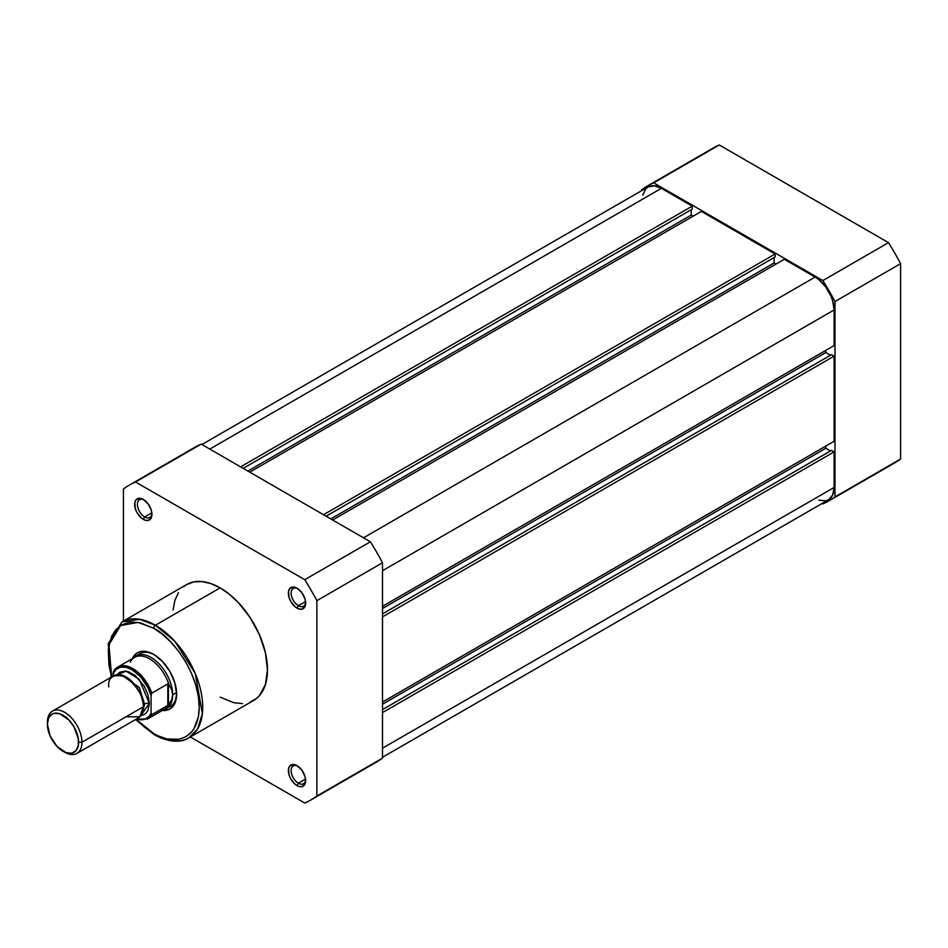 <?xml version="1.0" encoding="UTF-8"?>
<svg xmlns="http://www.w3.org/2000/svg" width="948" height="948" viewBox="0 0 948 948"><rect width="100%" height="100%" fill="white"/><g stroke="black" fill="none" stroke-linecap="round" stroke-linejoin="round"><path stroke-width="1.42" d="M647.401 186.009L713.026 148.125A181.72 104.908 -120 0 1 719.295 144.973L653.658 182.869L822.852 280.549L888.477 242.652L719.295 144.973L653.658 182.869A181.72 104.908 60 0 0 647.401 186.009A181.72 104.908 60 0 0 641.547 189.861L641.547 190.714L641.547 189.861A181.72 104.908 60 0 1 653.658 182.869L822.852 280.549A181.72 104.908 60 0 1 834.975 301.535L834.975 496.906A181.72 104.908 60 0 1 822.852 503.898L822.117 503.471L822.852 503.898A181.72 104.908 60 0 0 829.121 500.745L894.746 462.861A181.72 104.908 -120 0 0 900.6 459.01L900.6 263.651A181.72 104.908 -120 0 0 888.477 242.652L719.295 144.973A181.72 104.908 -120 0 0 707.232 151.929M888.477 466.013A181.72 104.908 -120 0 0 900.6 459.01L900.6 263.651L834.975 301.535L834.975 496.906L900.6 459.01L834.975 496.906A181.72 104.908 60 0 1 829.121 500.745M834.975 301.535L900.6 263.651A181.72 104.908 -120 0 0 888.477 242.652L822.852 280.549A181.72 104.908 60 0 1 834.975 301.535M382.494 712.6L834.11 451.864L834.11 487.462L382.494 748.197L834.11 487.462L832.664 495.022L828.54 499.762A26.864 15.512 -120 0 0 834.11 487.462L834.11 451.864L831.515 450.371L382.494 709.614L831.515 450.371L834.11 451.864L382.494 712.6M661.408 188.332A26.864 15.512 -120 0 0 647.97 187.005L654.132 185.808L661.408 188.332L209.781 449.068L661.408 188.332L692.23 206.131L661.408 188.332M240.614 466.866L692.23 206.131L692.23 209.117L243.209 468.359L692.23 209.117L692.23 206.131L240.614 466.866M691.199 209.721L691.199 215.101L247.866 471.061L691.199 215.101L693.095 216.203L691.199 215.101L691.199 209.721M249.762 472.151L701.39 211.416L249.762 472.151M323.517 514.728L775.132 253.993L701.39 211.416L775.132 253.993L775.132 256.979L326.1 516.222L775.132 256.979L775.132 253.993L323.517 514.728M774.089 257.583L774.089 262.963L330.769 518.923L774.089 262.963L775.997 264.065L774.089 262.963L774.089 257.583M332.665 520.014L784.28 259.278L332.665 520.014M363.487 537.812L815.114 277.077L784.28 259.278L815.114 277.077L363.487 537.812M834.11 309.972A26.864 15.512 -120 0 0 815.114 277.077L818.823 279.636L825.661 286.865L830.91 295.942L832.664 300.753L834.11 309.972L834.11 345.57L382.494 606.317L834.11 345.57L834.11 309.972L382.494 570.72L834.11 309.972M825.815 350.357L825.815 352.549L382.494 608.509L825.815 352.549L830.484 355.251L825.815 352.549L825.815 350.357M831.515 354.647L382.494 613.889L831.515 354.647L834.11 356.14L831.515 354.647M382.494 616.887L834.11 356.14L834.11 441.294L382.494 702.041L834.11 441.294L834.11 356.14L382.494 616.887M382.494 704.234L825.815 448.274L825.815 446.081L825.815 448.274L382.494 704.234M830.484 450.964L825.815 448.274L830.484 450.964M382.494 757.286L828.54 499.762L825.661 500.828L818.823 500.153M642.768 195.229L645.612 188.96L647.97 187.005L201.912 444.529M297.719 766.103A10.262 5.925 -120 0 0 291.143 771.02A10.262 5.925 -120 0 0 298.383 783.202L296.997 785.596A12.217 7.051 60 0 1 288.37 770.641A12.217 7.051 60 0 1 296.997 765.652L293.702 764.503L289.827 765.937L288.536 768.792L289.022 774.836L290.894 779.149L295.314 784.434L298.691 786.378L301.796 786.686L304.983 784.043L305.635 780.607L304.983 776.412L301.796 770.096L296.997 765.652A12.217 7.051 60 0 1 305.635 780.607A12.217 7.051 60 0 1 296.997 785.596L298.383 783.202A10.262 5.925 60 0 1 291.676 774.16A10.262 5.925 60 0 1 293.252 765.937A10.262 5.925 60 0 1 297.719 766.103M297.719 588.613A10.262 5.925 -120 0 0 291.143 593.543A10.262 5.925 -120 0 0 298.383 605.713L296.997 608.106A12.217 7.051 60 0 1 288.37 593.152A12.217 7.051 60 0 1 296.997 588.163L293.702 587.013L289.827 588.447L288.536 591.303L289.022 597.347L290.894 601.66L295.314 606.945L298.691 608.889L301.796 609.197L304.983 606.554L305.635 603.118L304.983 598.923L301.796 592.619L296.997 588.163A12.217 7.051 60 0 1 305.635 603.118A12.217 7.051 60 0 1 296.997 608.106L298.383 605.713A10.262 5.925 60 0 1 291.676 596.671A10.262 5.925 60 0 1 293.252 588.459A10.262 5.925 60 0 1 297.719 588.613M144.013 499.88A10.262 5.925 -120 0 0 137.436 504.798A10.262 5.925 -120 0 0 144.677 516.968L143.29 519.362A12.217 7.051 60 0 1 134.663 504.407A12.217 7.051 60 0 1 143.29 499.43L139.996 498.281L136.121 499.714L134.829 502.559L135.315 508.602L137.187 512.915L141.608 518.201L144.985 520.144L148.089 520.452L151.277 517.821L151.929 514.385L151.277 510.19L148.089 503.874L143.29 499.43A12.217 7.051 60 0 1 151.929 514.385A12.217 7.051 60 0 1 143.29 519.362L144.677 516.968A10.262 5.925 60 0 1 137.981 507.938A10.262 5.925 60 0 1 139.546 499.714A10.262 5.925 60 0 1 144.013 499.88M139.771 653.658A30.526 17.621 60 0 1 154.358 654.795A30.526 17.621 -120 0 0 137.922 655.032M153.659 654.369L149.18 652.295L140.897 651.477L137.413 652.769L134.557 655.139L132.376 658.635A32.481 18.759 60 0 1 153.659 654.369L153.659 654.369A32.481 18.759 60 0 1 176.624 694.161L174.882 682.998L169.905 671.516L162.452 661.467L153.659 654.369M153.659 628.251C166.99 633.833 198.63 667.89 199.246 707.22C198.63 745.827 166.99 743.362 153.659 733.539A2.441 1.41 120 0 0 154.168 734.664A2.441 1.41 -60 0 1 153.659 733.539L144.76 727.4L136.026 719.271L153.659 733.539L158.126 735.873L166.895 738.919L178.982 739.298L185.903 736.738L191.567 732.034L193.866 728.929L198.381 716.984L199.246 707.22L198.381 696.448L195.786 685.072L191.567 673.53L185.903 662.285L178.982 651.75L171.102 642.329L162.558 634.402L153.659 628.251A2.441 1.41 -60 0 1 155.389 625.253A2.441 1.41 120 0 0 153.659 628.251L140.423 622.872L132.163 622.054L128.324 622.492L121.415 625.052L115.751 629.756L111.532 636.428L108.285 649.546L108.937 665.354L111.603 676.967L108.949 644.747L120.609 625.55L138.041 622.421L153.659 628.251M188.842 737.852L197.658 728.87L202.362 713.631L195.229 673.424L174.811 641.286L155.389 625.253A66.917 38.643 60 0 1 199.104 684.231A66.917 38.643 60 0 1 188.842 737.852A66.917 38.643 60 0 1 155.389 734.546A2.441 1.41 -60 0 1 154.168 734.664C172.026 744.393 183.699 741.3 188.842 737.852L253.614 700.465A66.917 38.643 -120 0 0 263.864 646.844A66.917 38.643 -120 0 0 220.149 587.867L155.389 625.253L220.149 587.867L210.918 583.589L202.043 581.574L193.854 581.894L186.685 584.549L183.568 586.729M305.54 601.577L298.383 605.713L305.54 601.577M151.834 512.844L144.677 516.968L151.834 512.844M305.54 779.066L298.383 783.202L305.54 779.066M129.295 485.139L194.921 447.255A181.72 104.908 -120 0 1 201.177 444.102L135.552 481.987L304.746 579.678L370.372 541.782L201.177 444.102L135.552 481.987A181.72 104.908 60 0 0 129.295 485.139A181.72 104.908 60 0 0 123.43 488.99L123.43 621.07L123.43 488.99A181.72 104.908 60 0 1 135.552 481.987L304.746 579.678A181.72 104.908 60 0 1 316.857 600.665L316.857 796.024A181.72 104.908 60 0 1 304.746 803.027L190.358 736.987L304.746 803.027A181.72 104.908 60 0 0 311.003 799.875A181.72 104.908 60 0 0 316.857 796.024L382.494 758.139L382.494 562.768A181.72 104.908 -120 0 0 370.372 541.782L201.177 444.102A181.72 104.908 -120 0 0 189.126 451.058M178.414 592.654L174.87 600.499L173.057 609.967M220.149 697.147L233.883 702.729L242.451 703.582M250.165 702.077L256.73 698.297L259.491 695.583L265.428 684.515L267.466 669.833L265.428 652.793L259.491 634.864L250.165 617.598L238.256 602.478L229.38 594.242L220.149 587.867A66.917 38.643 -120 0 0 186.685 584.549L121.925 621.947A66.917 38.643 60 0 1 155.389 625.253L139.617 619.281L121.925 621.947L108.238 643.538L111.165 677.228M370.372 765.131A181.72 104.908 -120 0 0 382.494 758.139L382.494 562.768L316.857 600.665L316.857 796.024L382.494 758.139A181.72 104.908 -120 0 1 376.629 761.991L311.003 799.875M168.187 707.457A30.526 17.621 -120 0 0 176.612 693.344A30.526 17.621 60 0 1 170.308 706.544M162.298 710.455L166.421 710.313L169.905 709.033L172.761 706.663L174.882 703.298L176.624 694.161A32.481 18.759 60 0 1 162.298 710.455M305.611 779.754A10.262 5.925 60 0 1 303.514 783.712A10.262 5.925 60 0 1 298.383 783.202A10.262 5.925 -120 0 0 305.611 779.754M151.905 513.532A10.262 5.925 60 0 1 149.808 517.478A10.262 5.925 60 0 1 144.677 516.968A10.262 5.925 -120 0 0 151.905 513.532M305.611 602.276A10.262 5.925 60 0 1 303.514 606.222A10.262 5.925 60 0 1 298.383 605.713A10.262 5.925 -120 0 0 305.611 602.276M370.372 541.782L304.746 579.678A181.72 104.908 60 0 1 316.857 600.665L382.494 562.768A181.72 104.908 -120 0 0 370.372 541.782M126.025 716.795L139.842 716.795L143.29 706.817C144.274 697.965 138.515 687.987 126.025 676.908C113.535 673.566 107.776 676.884 108.759 686.885M143.255 705.478A4.965 2.868 180 0 1 144.594 704.08L142.745 711.498L144.594 704.08A4.965 2.868 0 0 0 143.255 705.478M121.7 675.047L139.261 687.466L144.594 704.08L139.261 687.466L121.7 675.047M76.883 753.423L138.242 718.003A24.423 14.102 -120 0 0 143.29 706.817L81.943 742.248A24.423 14.102 60 0 1 76.883 753.423A24.423 14.102 60 0 1 63.812 751.693M62.983 751.243L64.665 752.214A24.423 14.102 -120 0 0 81.943 742.248L78.577 742.248A22.041 12.727 60 0 1 62.983 751.243A22.041 12.727 60 0 1 47.4 724.248L48.585 718.039L51.962 714.152L54.332 713.275L59.949 713.832L68.955 720.053L74.015 726.879L78.281 738.563L78.281 745.578L75.947 750.733L71.645 753.21L66.028 752.653L57.022 746.432L50.031 735.766L47.4 724.248A22.041 12.727 60 0 1 62.983 715.242A22.041 12.727 60 0 1 78.577 742.248L81.943 742.248A24.423 14.102 -120 0 0 64.665 712.327A24.423 14.102 -120 0 0 47.4 722.305A24.423 14.102 60 0 1 52.46 711.119A24.423 14.102 60 0 1 71.278 717.66A24.423 14.102 60 0 1 81.943 742.248L143.29 706.817A24.423 14.102 -120 0 0 132.637 682.24A24.423 14.102 -120 0 0 113.807 675.699L52.46 711.119M117.22 674.609L126.131 671.208L139.178 679.289L149.346 703.333A4.965 2.868 0 0 0 144.594 704.08A4.965 2.868 180 0 1 149.346 703.333L148.03 694.943L144.286 686.305L135.434 675.746L128.703 671.859L125.456 671.125L119.863 672.203L117.22 674.609M130.255 662.119A29.921 17.277 60 0 1 131.879 659.642A29.921 17.277 60 0 1 151.372 659.974A29.921 17.277 60 0 1 168.969 684.729L171.718 689.741L172.654 694.86L176.589 692.585L172.654 694.86A30.526 17.621 60 0 1 166.327 708.831A30.526 17.621 60 0 1 162.985 710.052A30.526 17.621 -120 0 0 172.654 694.86L171.718 689.741L168.424 683.864L168.424 704.957L171.718 699.778L172.654 694.86L171.718 699.778L168.424 704.957L168.424 683.864L167.82 683.911L167.82 705.407L168.424 704.957L167.82 705.407L167.82 683.911L151.763 693.178L151.064 695.536L151.064 713.121L149.725 715.503L148.007 717.387L143.539 719.556L136.512 718.999A28.938 16.709 60 0 0 151.064 713.121L151.763 714.685L167.82 705.407L151.763 714.685A29.921 17.277 60 0 1 147.722 718.868L164.525 709.175A29.921 17.277 -120 0 0 168.969 704.198A29.921 17.277 60 0 1 161.172 710.384M113.76 671.243A29.921 17.277 60 0 1 117.801 667.048A29.921 17.277 60 0 1 151.763 693.178A29.921 17.277 -120 0 0 118.488 666.693A29.921 17.277 -120 0 0 113.76 671.243L113.073 676.125L113.073 673.601L116.142 669.335L120.597 667.167L126.072 667.309L132.068 669.726L140.897 677.145L148.007 687.727L151.064 695.536L151.064 713.121L151.763 714.685A29.921 17.277 -120 0 1 147.035 719.236M140.885 715.598L144.286 714.508L146.43 712.73L148.03 710.206L149.346 703.333L140.885 715.598M172.654 694.86A30.526 17.621 -120 0 0 157.297 662.119A30.526 17.621 -120 0 0 133.076 658.232A30.526 17.621 60 0 1 135.801 655.957A30.526 17.621 60 0 1 159.323 664.133A30.526 17.621 60 0 1 172.654 694.86M113.381 671.788L113.073 673.601A28.938 16.709 60 0 1 132.068 669.726A28.938 16.709 60 0 1 151.064 695.536L151.763 693.178L167.82 683.911L168.969 684.729A29.921 17.277 -120 0 0 134.604 657.355L117.801 667.048L113.476 671.587M154.168 734.664L135.588 719.532M136.085 719.248L147.722 718.868"/></g></svg>
